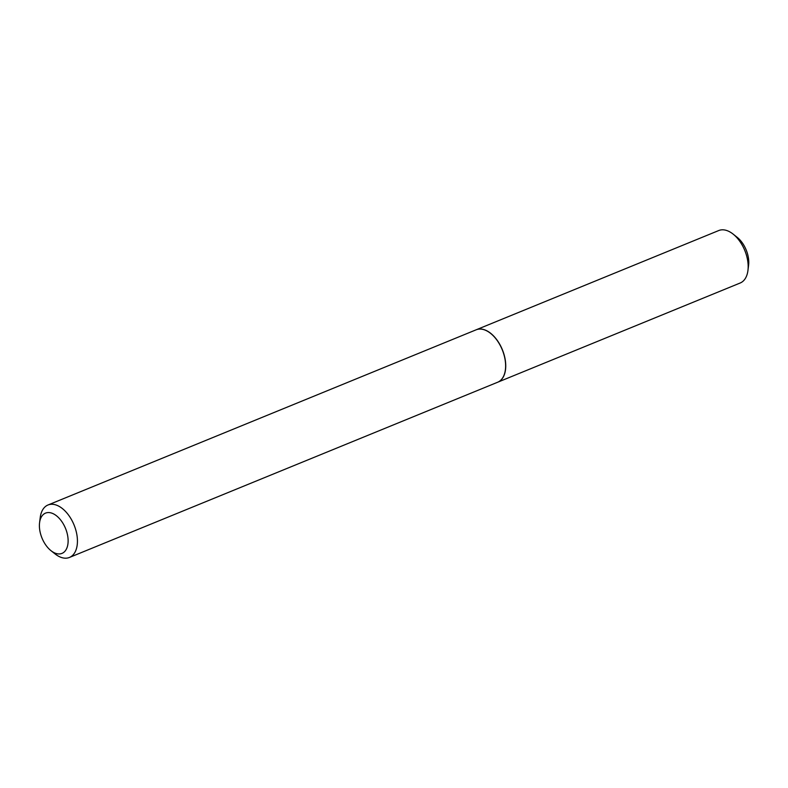 <?xml version="1.0" encoding="UTF-8"?>
<svg xmlns="http://www.w3.org/2000/svg" width="788" height="788" viewBox="0 0 788 788"><rect width="100%" height="100%" fill="white"/><g stroke="black" fill="none" stroke-linecap="round" stroke-linejoin="round"><path stroke-width="1.18" d="M39.567 522.779L40.218 517.578A28.338 16.578 67.7 0 1 47.979 505A28.338 16.578 67.7 0 1 67.551 513.776A28.338 16.578 67.7 0 1 77.431 541.691A28.338 16.578 67.7 0 1 69.442 557.451A28.338 16.578 67.7 0 1 55.081 553.925L50.974 550.664A21.749 12.716 67.7 0 1 39.4 525.222A21.749 12.716 67.7 0 1 39.567 522.779A21.749 12.716 67.7 0 1 55.042 514.751A21.749 12.716 67.7 0 1 68.123 541.277A21.749 12.716 67.7 0 1 50.974 550.664M47.979 505L476.169 329.798A28.338 16.578 67.7 0 1 495.741 338.574A28.338 16.578 67.7 0 1 505.62 366.489A28.338 16.578 67.7 0 1 497.632 382.249L69.442 557.451M476.228 329.768A28.338 16.578 67.7 0 1 476.287 329.748L718.725 230.549A28.338 16.578 67.7 0 1 729.885 231.918A28.338 16.578 67.7 0 1 733.086 234.075L737.194 237.336A21.749 12.716 67.7 0 1 748.6 265.221L747.95 270.422A28.338 16.578 67.7 0 1 740.188 283L497.75 382.2A28.338 16.578 67.7 0 1 497.691 382.229M733.086 234.075A28.338 16.578 67.7 0 1 747.95 270.422M476.287 329.748A28.338 16.578 67.7 0 1 487.457 331.118A28.338 16.578 67.7 0 1 504.941 358.176A28.338 16.578 67.7 0 1 497.75 382.2"/></g></svg>
